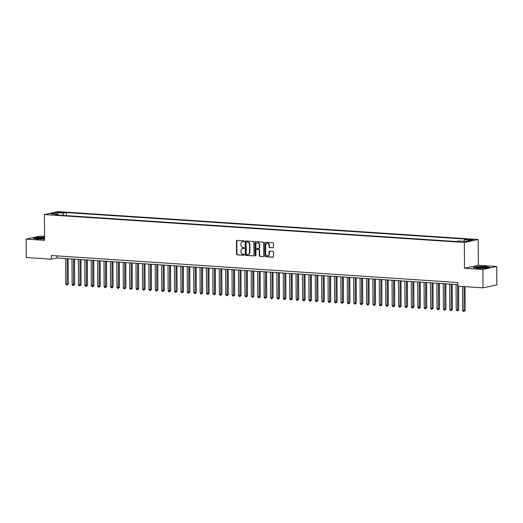 <?xml version="1.0" encoding="UTF-8"?>
<svg xmlns="http://www.w3.org/2000/svg" width="523" height="523" viewBox="0 0 523 523"><rect width="100%" height="100%" fill="white"/><g stroke="black" fill="none" stroke-linecap="round" stroke-linejoin="round"><path stroke-width="0.78" d="M244.215 241.365A0.51 0.438 -102.1 0 0 243.77 240.828L237.096 240.384A0.726 0.621 -102.1 0 0 236.474 241.064L236.54 254.073A0.726 0.621 -102.1 0 0 237.174 254.838L243.849 255.283A0.51 0.438 -102.1 0 0 243.842 254.27L242.979 254.211A2.327 1.994 -102.1 0 1 240.959 251.766L240.953 250.68A2.327 1.994 -102.1 0 1 242.476 248.536A2.327 1.994 -102.1 0 1 242.947 248.503L243.816 248.562A0.51 0.438 -102.1 0 0 243.81 247.549L242.947 247.49A2.327 1.994 -102.1 0 1 240.92 245.045L240.913 243.96A2.327 1.994 -102.1 0 1 242.437 241.816A2.327 1.994 -102.1 0 1 242.914 241.783L243.777 241.842A0.51 0.438 -102.1 0 0 244.215 241.365M472.158 239.364L468.582 239.632L469.759 239.874L473.335 239.606L472.158 239.364M272.843 247.85A0.726 0.621 -102.1 0 0 273.47 247.17L273.451 243.522A0.726 0.621 -102.1 0 0 272.816 242.757L265.403 242.267A0.726 0.621 -102.1 0 0 264.782 242.947L264.847 255.95A0.726 0.621 -102.1 0 0 265.481 256.715L272.895 257.211A0.726 0.621 -102.1 0 0 273.516 256.531L273.496 252.119A0.726 0.621 -102.1 0 0 272.862 251.354L269.691 251.145A0.726 0.621 -102.1 0 0 269.064 251.825L269.077 254.015A1.948 1.667 -102.1 0 1 265.717 253.786L265.671 245.228A1.948 1.667 -102.1 0 1 269.031 245.45L269.038 246.876A0.726 0.621 -102.1 0 0 269.672 247.641L273.13 247.791M464.489 268.234L482.892 269.456L482.99 287.859L496.85 284.891L496.752 266.488L478.349 265.266L478.212 239.501L464.352 242.469L464.489 268.234L478.349 265.266M44.533 236.442L40.01 236.141L26.15 239.116L44.553 240.338L44.422 214.567L464.352 242.469M26.15 239.116L26.248 257.519L51.372 259.186L56.994 257.983L457.854 284.617M482.99 287.859L457.86 286.192L457.847 282.512L51.352 255.505L51.372 259.186M253.91 242.221A0.726 0.621 -102.1 0 0 253.276 241.463L245.862 240.966A0.726 0.621 -102.1 0 0 245.235 241.646L245.307 254.655A0.726 0.621 -102.1 0 0 245.941 255.42L253.354 255.91A0.726 0.621 -102.1 0 0 253.975 255.231L253.91 242.221M255.636 241.619L263.049 242.11A0.726 0.621 -102.1 0 1 263.677 242.875L263.749 255.878A0.726 0.621 -102.1 0 1 263.121 256.558L259.951 256.348A0.726 0.621 -102.1 0 1 259.316 255.584L259.29 250.308A0.726 0.621 -102.1 0 0 258.656 249.543L256.551 249.406A0.726 0.621 -102.1 0 0 255.93 250.086L255.956 255.577A0.51 0.438 -102.1 0 1 255.08 255.518L255.008 242.299A0.726 0.621 -102.1 0 1 255.636 241.619M59.4 212.6L64.27 212.436L61.721 212.103L58.262 212.364L59.4 212.6M478.212 239.501L58.282 211.599L44.422 214.567M463.823 241.286L464.529 239.737L467.15 239.174L66.421 212.554L63.799 213.116L62.773 215.378M464.529 239.737L471.569 240.207L465.875 241.423L458.834 240.959L456.213 241.521L55.484 214.894L58.105 214.332L51.064 213.868L56.759 212.645L63.799 213.116M482.892 269.456L496.752 266.488M56.981 255.878L56.994 257.983M66.441 215.626L66.421 212.554M58.543 215.097L58.105 214.332M57.269 214.28L56.759 212.645M44.54 237.292L37.31 237.324L33.139 238.22L37.231 239.076L44.547 239.044M489.763 267.384L485.677 266.527L477.414 266.56L473.237 267.456L477.329 268.312L485.592 268.279L489.763 267.384M244.045 241.75L243.287 241.704A2.327 1.994 -102.1 0 0 242.816 241.737A2.327 1.994 -102.1 0 0 242.626 241.789M242.665 248.51A2.327 1.994 -102.1 0 1 242.849 248.458A2.327 1.994 -102.1 0 1 243.326 248.425L244.084 248.471M237.148 240.39A0.726 0.621 -102.1 0 0 236.847 240.985L236.912 253.988A0.726 0.621 -102.1 0 0 237.547 254.753L244.117 255.191M245.908 240.972A0.726 0.621 -102.1 0 0 245.614 241.567L245.679 254.577A0.726 0.621 -102.1 0 0 246.313 255.335L253.681 255.825M246.555 242.025A0.51 0.438 -102.1 0 0 246.124 242.502L246.183 253.917A0.51 0.438 -102.1 0 0 246.621 254.453L247.536 254.511A2.327 1.994 -102.1 0 0 248.013 254.479A2.327 1.994 -102.1 0 0 249.536 252.334L249.491 244.529A2.327 1.994 -102.1 0 0 247.471 242.084L246.934 241.946A0.51 0.438 -102.1 0 0 246.732 241.986M248.196 254.426A2.327 1.994 -102.1 0 0 248.386 254.4A2.327 1.994 -102.1 0 0 249.909 252.256L249.536 252.334M246.934 241.946L247.843 242.005A2.327 1.994 -102.1 0 1 249.87 244.45L249.909 252.256M263.448 256.479L259.951 256.348M256.636 249.386A0.726 0.621 -102.1 0 1 256.93 249.327L259.035 249.464A0.726 0.621 -102.1 0 1 259.663 250.229L259.689 255.505A0.726 0.621 -102.1 0 0 260.323 256.27M255.682 241.619A0.726 0.621 -102.1 0 0 255.381 242.214L255.453 255.44A0.51 0.438 -102.1 0 0 255.799 255.956M259.264 244.836A1.948 1.667 -102.1 0 0 255.897 244.614L255.917 247.627A0.726 0.621 -102.1 0 0 256.545 248.392L258.65 248.536A0.726 0.621 -102.1 0 0 259.277 247.856L259.264 244.836L259.637 244.757A1.948 1.667 -102.1 0 0 257.362 242.796M259.029 248.451A0.726 0.621 -102.1 0 0 259.65 247.771L259.277 247.856M259.637 244.757L259.65 247.771M267.135 243.404A1.948 1.667 -102.1 0 1 269.404 245.372L269.417 246.797A0.726 0.621 -102.1 0 0 270.045 247.562L273.169 247.771M267.985 255.754A1.948 1.667 -102.1 0 0 269.45 253.93L269.077 254.015M269.737 251.151A0.726 0.621 -102.1 0 0 269.443 251.746L269.45 253.93M265.455 242.267A0.726 0.621 -102.1 0 0 265.154 242.868L265.22 255.871A0.726 0.621 -102.1 0 0 265.854 256.636L273.222 257.126M65.591 258.552L65.721 284.061L68.258 283.963L68.127 258.722M68.258 283.963L67.127 285.028L67.186 258.656M67.127 285.028L66.486 284.989L65.721 284.061M44.54 237.867A4.818 0.588 -0.3 0 0 43.84 237.808A4.818 0.588 -0.3 0 0 38.571 237.867A4.818 0.588 -0.3 0 0 36.695 238.481A4.818 0.588 -0.3 0 0 38.97 238.848A4.818 0.588 -0.3 0 0 44.547 238.756A3.648 0.445 -0.3 0 0 43.252 238.606A3.648 0.445 -0.3 0 0 38.251 238.789M33.616 238.318L37.44 237.494L44.54 237.468M479.114 267.063A4.818 0.588 -0.3 0 0 476.793 267.717A4.818 0.588 -0.3 0 0 483.886 268.064A4.818 0.588 -0.3 0 0 486.213 267.665A4.818 0.588 -0.3 0 0 484.357 267.076A4.818 0.588 -0.3 0 0 479.114 267.063M484.658 267.998A3.648 0.445 -0.3 0 0 479.702 267.861A3.648 0.445 -0.3 0 0 478.349 268.031M473.714 267.554L477.538 266.737L485.547 266.697L489.286 267.482M71.991 258.977L72.122 284.486L74.658 284.388L74.528 259.147M74.658 284.388L73.527 285.453L73.593 259.081M73.527 285.453L72.887 285.414L72.122 284.486M78.391 259.401L78.522 284.911L81.058 284.813L80.928 259.571M81.058 284.813L79.934 285.878L79.993 259.513M79.934 285.878L79.293 285.839L78.522 284.911M84.791 259.826L84.929 285.336L87.465 285.244L87.328 259.996M87.465 285.244L86.334 286.303L86.393 259.938M86.334 286.303L85.694 286.264L84.929 285.336M91.192 260.251L91.329 285.761L93.865 285.669L93.735 260.421M93.865 285.669L92.734 286.735L92.793 260.362M92.734 286.735L92.094 286.689L91.329 285.761M97.598 260.676L97.729 286.186L100.266 286.094L100.135 260.846M100.266 286.094L99.135 287.16L99.193 260.787M99.135 287.16L98.494 287.114L97.729 286.186M103.999 261.101L104.129 286.611L106.666 286.519L106.535 261.271M106.666 286.519L105.535 287.585L105.6 261.212M105.535 287.585L104.894 287.539L104.129 286.611M110.399 261.533L110.53 287.035L112.131 287.14L113.066 286.944L112.935 261.696M113.066 286.944L111.935 288.01L112 261.637M111.935 288.01L110.53 287.035M116.799 261.958L116.936 287.46L118.531 287.565L119.473 287.369L119.336 262.121M119.473 287.369L118.342 288.435L118.401 262.062M118.342 288.435L117.701 288.389L116.936 287.46M123.199 262.383L123.336 287.885L124.938 287.996L125.873 287.794L125.742 262.546M125.873 287.794L124.742 288.859L124.801 262.487M124.742 288.859L124.101 288.814L123.336 287.885M129.599 262.808L129.737 288.31L131.338 288.421L132.273 288.219L132.142 262.971M132.273 288.219L131.142 289.284L131.201 262.912M131.142 289.284L130.502 289.239L129.737 288.31M136.006 263.232L136.137 288.735L137.739 288.846L138.673 288.644L138.543 263.402M138.673 288.644L137.542 289.709L137.601 263.337M137.542 289.709L136.902 289.664L136.137 288.735M142.406 263.657L142.537 289.16L144.139 289.271L145.074 289.069L144.943 263.827M145.074 289.069L143.943 290.134L144.008 263.762M143.943 290.134L143.302 290.088L142.537 289.16M148.807 264.082L148.937 289.585L150.539 289.696L151.48 289.494L151.343 264.252M151.48 289.494L150.349 290.559L150.408 264.187M150.349 290.559L149.709 290.52L148.937 289.585M155.207 264.507L155.344 290.017L157.881 289.919L157.743 264.677M157.881 289.919L156.75 290.984L156.808 264.612M156.75 290.984L156.109 290.945L155.344 290.017M161.607 264.932L161.744 290.442L164.281 290.343L164.15 265.102M164.281 290.343L163.15 291.409L163.209 265.037M163.15 291.409L162.509 291.37L161.744 290.442M168.014 265.357L168.144 290.866L170.681 290.768L170.55 265.527M170.681 290.768L169.55 291.834L169.609 265.462M169.55 291.834L168.909 291.795L168.144 290.866M174.414 265.782L174.545 291.291L177.081 291.193L176.951 265.952M177.081 291.193L175.95 292.259L176.016 265.887M175.95 292.259L175.31 292.22L174.545 291.291M180.814 266.207L180.945 291.716L183.481 291.618L183.351 266.377M183.481 291.618L182.357 292.684L182.416 266.312M182.357 292.684L181.716 292.645L180.945 291.716M187.214 266.632L187.352 292.141L189.888 292.043L189.751 266.802M189.888 292.043L188.757 293.109L188.816 266.737M188.757 293.109L188.117 293.07L187.352 292.141M193.615 267.057L193.752 292.566L196.288 292.468L196.158 267.227M196.288 292.468L195.157 293.534L195.216 267.161M195.157 293.534L194.517 293.495L193.752 292.566M200.021 267.482L200.152 292.991L202.689 292.893L202.558 267.652M202.689 292.893L201.558 293.959L201.617 267.593M201.558 293.959L200.917 293.919L200.152 292.991M206.422 267.907L206.552 293.416L209.089 293.325L208.958 268.077M209.089 293.325L207.958 294.39L208.023 268.018M207.958 294.39L207.317 294.344L206.552 293.416M212.822 268.332L212.953 293.841L215.489 293.749L215.358 268.502M215.489 293.749L214.358 294.815L214.423 268.443M214.358 294.815L212.953 293.841M219.222 268.757L219.359 294.266L221.896 294.174L221.759 268.927M221.896 294.174L220.765 295.24L220.824 268.868M220.765 295.24L220.124 295.194L219.359 294.266M225.622 269.182L225.759 294.691L228.296 294.599L228.165 269.352M228.296 294.599L227.165 295.665L227.224 269.293M227.165 295.665L226.524 295.619L225.759 294.691M232.022 269.613L232.16 295.116L233.761 295.22L234.696 295.024L234.566 269.776M234.696 295.024L233.565 296.09L233.624 269.718M233.565 296.09L232.925 296.044L232.16 295.116M238.429 270.038L238.56 295.541L240.162 295.645L241.096 295.449L240.966 270.201M241.096 295.449L239.965 296.515L240.024 270.143M239.965 296.515L239.325 296.469L238.56 295.541M244.829 270.463L244.96 295.966L246.562 296.077L247.497 295.874L247.366 270.626M247.497 295.874L246.366 296.94L246.431 270.568M246.366 296.94L245.725 296.894L244.96 295.966M251.23 270.888L251.36 296.391L252.962 296.502L253.903 296.299L253.766 271.051M253.903 296.299L252.772 297.365L252.831 270.992M252.772 297.365L251.36 296.391M257.63 271.313L257.767 296.816L259.362 296.927L260.304 296.724L260.166 271.483M260.304 296.724L259.173 297.79L259.231 271.417M259.173 297.79L258.532 297.744L257.767 296.816M264.03 271.738L264.167 297.241L265.769 297.352L266.704 297.149L266.573 271.908M266.704 297.149L265.573 298.215L265.632 271.842M265.573 298.215L264.932 298.169L264.167 297.241M270.437 272.163L270.568 297.665L272.169 297.777L273.104 297.574L272.973 272.333M273.104 297.574L271.973 298.64L272.032 272.267M271.973 298.64L271.332 298.6L270.568 297.665M276.837 272.588L276.968 298.097L279.504 297.999L279.374 272.758M279.504 297.999L278.373 299.064L278.439 272.692M278.373 299.064L277.733 299.025L276.968 298.097M283.237 273.013L283.368 298.522L285.904 298.424L285.774 273.183M285.904 298.424L284.78 299.489L284.839 273.117M284.78 299.489L284.139 299.45L283.368 298.522M289.637 273.437L289.775 298.947L292.311 298.849L292.174 273.607M292.311 298.849L291.18 299.914L291.239 273.542M291.18 299.914L290.54 299.875L289.775 298.947M296.038 273.862L296.175 299.372L298.711 299.274L298.581 274.032M298.711 299.274L297.58 300.339L297.639 273.967M297.58 300.339L296.94 300.3L296.175 299.372M302.444 274.287L302.575 299.797L305.112 299.699L304.981 274.457M305.112 299.699L303.981 300.764L304.04 274.392M303.981 300.764L303.34 300.725L302.575 299.797M308.845 274.712L308.975 300.222L311.512 300.124L311.381 274.882M311.512 300.124L310.381 301.189L310.446 274.817M310.381 301.189L309.74 301.15L308.975 300.222M315.245 275.137L315.376 300.647L317.912 300.548L317.781 275.307M317.912 300.548L316.781 301.614L316.846 275.248M316.781 301.614L316.147 301.575L315.376 300.647M321.645 275.562L321.782 301.071L324.319 300.98L324.182 275.732M324.319 300.98L323.188 302.039L323.247 275.673M323.188 302.039L322.547 302L321.782 301.071M328.045 275.987L328.183 301.496L330.719 301.405L330.588 276.157M330.719 301.405L329.588 302.471L329.647 276.098M329.588 302.471L328.947 302.425L328.183 301.496M334.445 276.412L334.583 301.921L337.119 301.83L336.989 276.582M337.119 301.83L335.988 302.895L336.047 276.523M335.988 302.895L335.348 302.85L334.583 301.921M340.852 276.837L340.983 302.346L343.519 302.255L343.389 277.007M343.519 302.255L342.388 303.32L342.447 276.948M342.388 303.32L341.748 303.275L340.983 302.346M347.252 277.268L347.383 302.771L348.985 302.876L349.92 302.68L349.789 277.432M349.92 302.68L348.789 303.745L348.854 277.373M348.789 303.745L348.148 303.7L347.383 302.771M353.653 277.693L353.783 303.196L355.385 303.301L356.326 303.105L356.189 277.857M356.326 303.105L355.195 304.17L355.254 277.798M355.195 304.17L353.783 303.196M360.053 278.118L360.19 303.621L361.785 303.732L362.727 303.53L362.589 278.282M362.727 303.53L361.596 304.595L361.655 278.223M361.596 304.595L360.955 304.549L360.19 303.621M366.453 278.543L366.59 304.046L368.192 304.157L369.127 303.955L368.996 278.707M369.127 303.955L367.996 305.02L368.055 278.648M367.996 305.02L367.355 304.974L366.59 304.046M372.86 278.968L372.991 304.471L374.592 304.582L375.527 304.379L375.396 279.138M375.527 304.379L374.396 305.445L374.455 279.073M374.396 305.445L373.755 305.399L372.991 304.471M379.26 279.393L379.391 304.896L380.992 305.007L381.927 304.804L381.797 279.563M381.927 304.804L380.796 305.87L380.862 279.498M380.796 305.87L380.156 305.824L379.391 304.896M385.66 279.818L385.791 305.321L387.393 305.432L388.328 305.229L388.197 279.988M388.328 305.229L387.203 306.295L387.262 279.923M387.203 306.295L386.562 306.256L385.791 305.321M392.06 280.243L392.198 305.752L394.734 305.654L394.597 280.413M394.734 305.654L393.603 306.72L393.662 280.348M393.603 306.72L392.963 306.681L392.198 305.752M398.461 280.668L398.598 306.177L401.134 306.079L401.004 280.838M401.134 306.079L400.003 307.145L400.062 280.773M400.003 307.145L399.363 307.106L398.598 306.177M404.867 281.093L404.998 306.602L407.535 306.504L407.404 281.263M407.535 306.504L406.404 307.57L406.463 281.197M406.404 307.57L405.763 307.531L404.998 306.602M411.268 281.518L411.398 307.027L413.935 306.929L413.804 281.688M413.935 306.929L412.804 307.995L412.869 281.622M412.804 307.995L412.163 307.955L411.398 307.027M417.668 281.943L417.799 307.452L420.335 307.354L420.204 282.113M420.335 307.354L419.204 308.42L419.269 282.047M419.204 308.42L418.57 308.38L417.799 307.452M424.068 282.368L424.205 307.877L426.742 307.779L426.605 282.538M426.742 307.779L425.611 308.845L425.67 282.472M425.611 308.845L424.97 308.805L424.205 307.877M430.468 282.793L430.606 308.302L433.142 308.204L433.011 282.963M433.142 308.204L432.011 309.27L432.07 282.897M432.011 309.27L431.37 309.23L430.606 308.302M436.868 283.218L437.006 308.727L439.542 308.629L439.412 283.388M439.542 308.629L438.411 309.694L438.47 283.329M438.411 309.694L437.771 309.655L437.006 308.727M443.275 283.643L443.406 309.152L445.942 309.06L445.812 283.812M445.942 309.06L444.812 310.126L444.87 283.754M444.812 310.126L444.171 310.08L443.406 309.152M449.675 284.067L449.806 309.577L452.343 309.485L452.212 284.237M452.343 309.485L451.212 310.551L451.277 284.179M451.212 310.551L450.571 310.505L449.806 309.577M456.076 284.492L456.206 310.002L458.749 309.91L458.625 286.244M458.749 309.91L457.618 310.976L457.677 284.604M457.618 310.976L456.206 310.002M462.482 286.499L462.613 310.427L465.15 310.335L465.025 286.669M465.15 310.335L464.019 311.401L464.084 286.604M464.019 311.401L463.378 311.355L462.613 310.427M61.727 212.724L61.721 212.103M63.133 212.684L63.133 212.194M243.287 241.704L242.914 241.783M243.326 248.425L242.947 248.503M237.547 254.753L237.174 254.838M236.912 253.988L236.54 254.073M236.847 240.985L236.474 241.064M246.313 255.335L245.941 255.42M245.679 254.577L245.307 254.655M245.614 241.567L245.235 241.646M249.87 244.45L249.491 244.529M247.843 242.005L247.471 242.084M259.689 255.505L259.316 255.584M259.663 250.229L259.29 250.308M259.035 249.464L258.656 249.543M256.93 249.327L256.551 249.406M255.453 255.44L255.08 255.518M255.381 242.214L255.008 242.299M270.045 247.562L269.672 247.641M269.417 246.797L269.038 246.876M269.404 245.372L269.031 245.45M269.443 251.746L269.064 251.825M265.854 256.636L265.481 256.715M265.22 255.871L264.847 255.95M265.154 242.868L264.782 242.947M242.816 241.737L242.437 241.816M242.849 248.458L242.476 248.536M246.83 241.953L246.457 242.031M248.386 254.4L248.013 254.479M256.78 249.334L256.407 249.419M257.545 242.744L257.172 242.822M259.173 248.445L258.8 248.523M267.318 243.352L266.946 243.437M268.181 255.727L267.802 255.806"/></g></svg>
